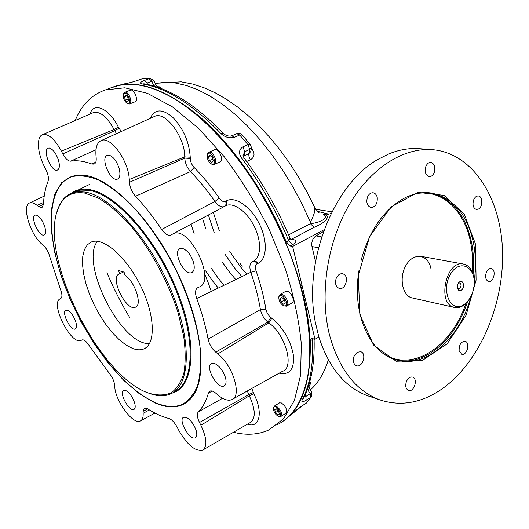 <?xml version="1.0" encoding="UTF-8"?>
<svg xmlns="http://www.w3.org/2000/svg" width="529" height="529" viewBox="0 0 529 529"><rect width="100%" height="100%" fill="white"/><g stroke="black" fill="none" stroke-linecap="round" stroke-linejoin="round"><path stroke-width="0.79" d="M461.255 290.309C465.117 287.902 463.556 279.338 459.688 281.805C455.786 284.212 457.387 292.821 461.255 290.309M463.907 304.697C468.039 301.88 471.048 297.417 472.933 291.327L473.931 286.672C477.006 267.224 459.556 257.689 450.291 274.518C440.631 291.029 451.144 313.578 463.907 304.697M473.376 275.682C471.736 269.175 468.522 265.313 463.721 264.103C446.112 259.27 436.445 304.208 454.404 307.428C457.281 308.109 460.184 307.514 463.1 305.656L468.244 300.651M457.34 287.518L458.478 288.662L459.595 288.431C461.473 286.209 461.513 284.364 459.714 282.903L458.167 283.504M475.545 244.319L476.087 280.132L466.069 315.324L447.15 343.85L422.406 360.408L396.181 361.228L373.646 345.12L359.852 314.444L358.298 275.351L369.632 236.562L391.196 206.839L417.917 192.377L443.976 195.366L464.317 214.139L475.545 244.319M360.897 261.161C368.931 231.252 383.148 210.383 403.561 198.567C412.858 193.64 422.016 191.782 431.036 192.986C453.631 197.727 467.881 214.946 473.805 244.643C475.829 256.353 475.961 268.481 474.189 281.038M471.108 296.048C460.323 338.428 425.256 369.745 395.196 359.588C368.892 352.188 351.567 312.07 359.079 270.041M425.825 166.562C424.476 171.938 425.6 175.284 429.178 176.613C431.366 176.699 433.066 175.317 434.263 172.461C435.625 167.065 434.488 163.712 430.864 162.403C428.695 162.337 427.015 163.726 425.825 166.562M367.437 197.198C366.028 202.62 367.199 206.052 370.955 207.513C375.511 207.018 377.6 203.665 377.23 197.456C376.582 194.758 375.226 193.197 373.163 192.781C370.697 192.622 368.786 194.097 367.437 197.198M336.166 278.446C334.758 283.491 335.776 286.811 339.241 288.398C345.292 290.355 349.484 276.925 343.691 274.161L342.699 273.771C339.916 273.387 337.74 274.941 336.166 278.446M353.967 356.447C352.625 361.043 353.445 364.124 356.414 365.698C362.563 368.138 367.073 353.392 360.705 351.699L357.154 352.294L353.967 356.447M406.345 381.726C405.102 386.071 405.809 388.967 408.467 390.415C414.022 392.677 418.34 378.645 412.58 377.084C410.001 376.582 407.925 378.129 406.345 381.726M459.132 350.701L461.724 354.218C466.942 356.063 470.519 342.461 465.123 341.284C461.024 341.582 459.02 344.723 459.132 350.701M486.237 272.666C485.106 276.528 485.602 279.352 487.712 281.13L488.604 281.501C493.835 282.936 496.579 269.281 491.21 268.514C489.127 268.315 487.467 269.697 486.237 272.666M473.581 200.055C472.311 205.067 473.257 208.208 476.424 209.477L478.52 209.021C482.957 206.786 482.851 196.266 478.375 195.994C476.338 195.902 474.738 197.251 473.581 200.055M412.455 297.986C402.093 296.253 398.535 276.508 406.603 264.335C414.399 251.87 428.503 254.707 430.95 268.699M329.038 333.118C338.229 368.111 355.019 390.316 379.405 399.719C400.618 406.768 421.54 403.131 442.178 388.802C479.221 362.583 503.734 305.643 502.55 252.406C501.472 199.248 473.647 153.767 433.191 149.727C404.242 147.002 371.113 167.409 349.279 204.67C327.504 241.925 319.549 292.98 329.038 333.118M370.24 396.631L367.265 395.626C344.809 387.076 328.648 367.417 318.769 336.656L315.37 322.445C302.833 261.855 333.779 183.662 378.235 159.249L389.06 153.82C399.699 149.509 410.14 147.816 420.376 148.755L431.34 149.588M321.645 236.906L315.978 235.888C312.606 238.334 311.277 241.885 311.984 246.54L315.515 261.597M315.978 235.888L323.49 231.504M56.854 212.486L58.838 206.66C61.84 199.638 66.376 195.022 72.447 192.807L78.411 191.65L85.103 192.08C110.951 196.001 150.322 239.617 171.35 290.805C192.576 341.985 190.255 386.375 170.212 394.079C164.321 396.486 157.523 396.3 149.826 393.53L148.675 393.1M84.68 193.078L98.176 197.985C108.002 203.85 118.126 212.268 128.56 223.238C149.33 247.017 168.05 280.859 178.174 313.082L183.656 336.06C185.58 350.33 185.653 362.689 183.874 373.137C181.09 382.236 176.818 388.822 171.059 392.902C164.612 395.487 157.272 395.599 149.039 393.232C98.249 376.873 37.433 253.074 58.6 207.513C63.54 196.047 72.228 191.233 84.68 193.078M132.587 348.452C136.806 350.053 140.502 350.231 143.676 348.981C155.824 344.538 155.222 315.787 141.018 286.632C126.967 257.411 103.671 237.005 91.629 241.892L87.384 244.742L84.402 249.628L82.769 256.3L82.511 264.46L83.602 273.757L85.982 283.835L89.546 294.309L94.149 304.803L99.624 314.947L105.78 324.37L112.399 332.728L119.237 339.711L126.054 345.027L132.587 348.452M186.545 401.954L187.173 401.643M154.594 402.331C165.041 406.973 174.213 407.694 182.108 404.48C188.708 400.777 193.865 394.489 197.582 385.615C200.326 375.306 201.199 362.868 200.2 348.294C197.158 324.627 189.408 299.235 176.951 272.131C163.858 245.912 147.624 222.173 130.63 204.174C119.303 193.33 108.412 185.19 97.964 179.754C88.019 175.978 79.224 174.973 71.58 176.746C46.036 186.096 45.792 236.033 65.312 287.002C84.752 338.091 121.987 387.565 154.594 402.331M277.58 424.503C291.896 417.348 301.682 402.509 306.939 379.981C315.244 342.078 305.068 282.202 277.884 224.845C250.66 167.521 209.034 118.622 172.13 97.581C156.842 88.945 142.909 84.534 130.346 84.356L119.508 85.268L110.27 88.092M75.25 120.48C81.526 104.987 91.577 94.797 105.403 89.923L124.804 87.801L147.419 93.329L172.375 106.865L198.481 128.282L224.322 156.829C240.973 178.987 255.917 203.143 269.162 229.308L285.429 269.056C293.76 295.599 299.064 320.594 301.332 344.048L300.565 375.273L294.415 400.413L283.584 418.723L268.937 429.925C258.344 434.732 246.507 435.512 233.441 432.266M150.157 118.423C154.633 108.815 162.211 108.485 172.89 117.431C183.384 128.593 189.17 141.858 190.248 157.212L190.268 158.442C190.473 161.834 191.749 164.836 194.09 167.442C202.832 176.375 211.216 186.592 219.244 198.091C221.506 201.113 223.608 202.21 225.559 201.377L226.24 200.98C234.777 195.756 250.455 206.178 259.137 223.502C267.952 240.755 267.085 259.594 257.874 263.449L257.154 263.773C255.342 264.85 254.985 267.198 256.076 270.815C260.585 284.073 263.852 296.842 265.882 309.141C266.59 312.553 268.243 315.337 270.848 317.493L271.82 318.233C283.531 328.119 290.745 340.564 293.483 355.567C294.316 369.401 289.542 375.266 279.173 373.17M251.857 388.418L253.755 393.755C263.495 412.283 259.6 428.755 247.446 424.152M90.009 114.072C93.501 101.542 109.133 108.233 118.39 127.139L121.247 131.516M116.532 133.652L114.714 130.716L119.005 128.342M203.42 449.67L249.867 422.75C255.877 418.829 255.699 409.849 249.324 395.804L247.294 390.964M194.09 167.442L190.506 171.588C187.041 167.673 185.13 163.177 184.76 158.098L190.268 158.442M232.965 398.965L282.4 371.365C294.719 367.761 285.766 334.844 268.844 322.855L267.872 322.115C264.031 318.861 261.551 314.689 260.44 309.591L265.882 309.141M223.939 206.66C221.122 207.434 218.12 205.702 214.946 201.476C207.143 190.275 198.99 180.31 190.506 171.588L135.536 196.259C131.999 192.186 129.962 187.537 129.426 182.307L184.76 158.098L184.733 156.868C184.985 137.071 165.484 110.964 154.772 116.334L153.906 116.724M270.848 317.493L267.872 322.115L215.706 352.142C211.825 348.671 209.286 344.313 208.082 339.063L260.44 309.591C258.43 297.615 255.223 285.184 250.812 272.283C249.285 267.218 249.662 263.766 251.963 261.934M49.263 148.027L48.232 148.12C41.956 149.681 51.571 172.652 57.396 170.093C59.618 168.923 59.949 165.524 58.375 159.903C55.895 153.073 52.86 149.112 49.263 148.027M36.316 215.078L35.172 215.111C29.822 216.493 39.166 237.283 44.086 234.988C45.884 234.01 46.069 231.113 44.648 226.306C42.34 220.124 39.563 216.381 36.316 215.078M67.5 310.285L65.973 310.212C60.98 311.647 70.661 331.306 75.224 329.018C76.771 328.165 76.923 325.672 75.687 321.553C73.511 315.727 70.78 311.971 67.5 310.285M125.809 390.528L123.7 390.329C118.45 392.002 129.122 411.959 133.903 409.413C135.404 408.58 135.609 406.279 134.511 402.503C132.362 396.631 129.46 392.637 125.809 390.528M186.453 417.46L183.722 417.222C177.618 419.305 189.653 440.796 195.241 437.767C196.92 436.842 197.238 434.448 196.186 430.586C193.964 424.265 190.718 419.887 186.453 417.46M214.675 363.522L211.745 363.423C204.419 365.896 217.247 389.503 224.012 385.985C226.108 384.867 226.597 382.07 225.48 377.6C223.099 370.578 219.495 365.883 214.675 363.522M182.459 248.412L180.197 248.504C172.156 250.951 184.185 276.131 191.677 272.587C194.255 271.271 194.877 267.886 193.548 262.45C190.995 254.892 187.306 250.21 182.459 248.412M108.769 155.103L107.394 155.228C99.915 157.212 110.455 182.181 117.431 179.119C120.057 177.777 120.599 174.114 119.051 168.129C116.453 160.664 113.027 156.326 108.769 155.103M96 149.72L70.707 161.173C68.109 161.233 65.464 158.806 62.792 153.886L61.384 151.115C54.712 139.034 48.47 133.533 42.664 134.617C36.223 136.581 37.347 153.192 44.515 166.847L45.864 169.505C48.212 174.431 48.939 178.366 48.053 181.295C45.415 187.954 43.861 195.756 43.385 204.703L41.91 207.725L38.657 206.66L37.123 205.397C34.187 203.03 31.733 202.204 29.75 202.918C21.352 205.239 30.338 234.962 41.996 244.219L43.497 245.502C46.268 248.108 48.304 251.672 49.614 256.188L60.623 289.793C62.27 294.309 62.349 297.172 60.868 298.389L59.982 298.898C50.01 303.52 70.952 345.087 80.891 340.451L82.18 339.889C84.032 339.519 86.26 341.278 88.872 345.153L109.556 373.672C112.432 377.362 114.112 381.085 114.595 384.848L114.753 386.811C115.395 401.048 132.852 424.767 140.172 421.044C142.354 420.112 143.346 417.533 143.147 413.308L149.363 409.909M129.426 182.307L129.261 179.503C128.739 160.935 110.581 135.867 101.303 140.549C97.224 142.394 95.445 147.313 95.974 155.314L96.199 158.072C96.41 161.378 95.709 163.395 94.096 164.122L91.854 164.023L95.809 162.152M256.076 270.815L250.812 272.283L196.728 298.482C194.884 292.881 195.227 289.284 197.767 287.683L199.274 287.002C216.619 281.144 189.369 225.242 173.254 233.739L170.662 235.134C167.918 235.908 164.916 234.016 161.676 229.454L214.946 201.476L219.244 198.091M212.255 391.063L208.373 393.14L210.053 391.05C211.56 390.541 213.438 391.222 215.68 393.093L217.763 394.879C223.172 399.415 227.781 401.035 231.576 399.739C242.368 396.823 233.276 365.77 217.855 353.908L268.844 322.855L271.82 318.233M253.146 392.564L248.723 394.614L199.499 422.479C197.119 417.474 196.715 413.936 198.289 411.866L222.583 398.284M147.723 408.884L143.035 411.337L144.377 407.945L147.366 408.659C154.838 413.466 162.019 416.74 168.903 418.472C171.766 419.451 174.497 422.321 177.089 427.075L178.425 429.7C186.75 444.373 194.718 451.244 202.336 450.305C207.5 446.893 207.024 438.528 200.894 425.217L249.324 395.804L253.755 393.755M143.035 411.337L143.147 413.308M199.499 422.479L200.894 425.217M198.289 411.866C202.759 407.436 206.118 401.2 208.373 393.14M215.706 352.142L217.855 353.908M208.082 339.063C205.642 326.135 201.86 312.606 196.728 298.482M161.676 229.454C153.278 216.956 144.569 205.893 135.536 196.259M91.854 164.023C83.985 161.094 76.936 160.142 70.707 161.173M154.686 402.748L139.345 393.708L123.68 380.298L108.319 363.238L93.845 343.321L80.778 321.334L69.583 298.111L60.683 274.505L54.454 251.387L51.227 229.679L51.26 210.337L54.738 194.335L61.701 182.624L72.05 176.071L85.46 175.397C112.155 179.278 152.008 219.7 177.155 272.058C202.415 324.383 207.553 376.913 192.596 396.519C183.537 407.846 170.9 409.929 154.686 402.748M68.598 178.008L72.162 176.435C76.328 175 81.016 174.702 86.227 175.542L85.46 175.397M195.902 390.885L192.94 395.804L190.5 398.727L187.094 401.703L183.312 403.925M211.302 291.426L208.201 282.757M208.188 282.724L204.624 273.777M309.809 354.8C315.218 277.427 249.82 147.333 183.761 104.993M97.475 241.303C79.819 262.272 119.567 342.574 147.915 343.592L149.462 343.665M97.435 241.297L96.913 242.123M148.464 343.638L149.442 343.705M124.07 272.111L125.075 275.417C135.034 281.58 142.651 305.359 135.391 307.21C126.2 311.68 109.331 276.991 119.27 273.989L119.633 273.877L118.635 270.59L124.07 272.111M123.522 271.959L119.633 273.877M127.205 103.426L129.387 104.015C132.911 103.208 129.169 92 125.426 92.198L123.766 93.461L123.528 94.347M129.532 103.962L135.021 101.819C138.558 100.999 134.849 89.818 131.093 90.036L130.412 90.161M127.972 103.598C132.991 103.644 125.928 88.746 123.555 94.288C122.979 97.872 124.136 100.874 127.02 103.307L127.972 103.598M127.687 96.926L128.666 100.365L127.522 102.011L125.406 100.239L124.427 96.807L125.565 95.147L127.687 96.926M128.309 99.108L125.406 100.239M126.57 95.987L124.427 96.807M211.223 163.825L213.101 164.651L214.086 164.552C218.001 163.514 214.152 152.233 209.828 152.127L208.889 152.233L207.494 153.827L207.262 154.971M214.338 164.433L219.826 161.96C223.76 160.909 219.938 149.667 215.601 149.575L214.41 149.793M212.255 164.162C218.636 164.512 210.006 147.849 207.348 154.686C206.832 158.383 208.115 161.424 211.203 163.811L212.255 164.162M212.367 157.278L213.313 160.909L211.818 162.496L209.391 160.472L208.446 156.862L209.927 155.262L212.367 157.278M212.889 159.289L209.391 160.472M212.592 159.044L212.069 157.034M210.668 155.876L208.446 156.862M278.829 416.488L280.674 416.594C282.466 413.202 280.972 409.697 276.191 406.067L274.478 406.007L273.467 408.269M280.992 416.389L285.693 413.367C287.512 409.968 286.024 406.47 281.236 402.867L279.2 403.019M278.194 416.23L278.254 416.257C284.939 418.221 275.516 402.106 273.5 408.117C273.46 411.529 275.027 414.233 278.194 416.23M278.585 411.073L279.372 414.095L277.831 414.842L275.503 412.574L274.71 409.558L276.25 408.805L278.585 411.073M279.319 413.883L277.831 414.842M278.3 410.788L275.503 412.574M283.67 305.769L286.407 306.179C289.985 305.035 286.169 295.169 281.818 294.349L280.244 294.415L278.955 296.081L278.816 297.311M286.784 305.967L291.863 303.071C295.46 301.907 291.671 292.074 287.307 291.274L285.356 291.552M283.987 305.841C291.36 307.204 281.342 289.747 278.889 296.954C278.657 300.591 280.172 303.494 283.438 305.65L283.987 305.841M284.443 299.672L285.296 303.11L283.59 304.261L281.044 301.986L280.185 298.561L281.884 297.397L284.443 299.672M284.734 300.849L284.086 300.267L281.044 301.986M284.086 300.267L283.789 299.09M282.03 297.529L280.185 298.561M246.924 274.167L240.807 267.231L246.924 274.167M240.794 267.218L229.791 251.586L240.794 267.218M219.271 230.624L213.299 212.374L219.271 230.624M242.262 266.259L240.04 263.455M331.147 213.412L326.486 214.867C329.17 218.411 325.037 222.577 314.081 227.358L310.397 223.681C320.422 222.669 329.693 217.551 323.556 214.562L326.724 214.834M326.486 214.867L323.556 214.562M288.596 234.869L310.397 223.681M290.123 238.486L291.168 239.849L293.245 239.518C296.881 240.47 296.69 242.189 292.656 244.669L288.702 240.655L289.958 238.083C277.652 208.929 262.377 182.26 244.133 158.085L241.68 158.224C238.414 153.337 238.837 149.548 242.937 146.857L247.909 144.629L249.728 149.436L244.768 151.678L242.976 155.678L244.001 157.907M324.145 229.698L292.636 246.454L290.203 245.972L286.249 241.951L288.702 240.655C276.125 210.588 260.447 183.113 241.68 158.224M281.785 422.063C301.649 409.512 311.145 382.441 310.252 340.855L311.25 338.626L315 339.307L318.861 336.966M313.446 338.844L312.579 339.453L312.632 338.606M231.523 135.933L231.689 135.86C228.72 136.489 225.962 135.708 223.417 133.52L220.738 133.381C192.503 104.239 166.351 87.768 142.268 83.972C139.425 83.397 140.059 82.253 144.172 80.547L149.046 78.702L151.883 81.221L147.009 83.079L144.172 80.547M231.735 135.847L236.661 133.685L231.689 135.86L234.744 137.196C229.586 138.598 224.918 137.328 220.738 133.381M223.198 133.288C195.32 104.411 168.936 87.913 144.04 83.807L142.268 83.972M286.249 241.951C265.723 192.589 233.382 146.064 200.709 117.564C166.642 89.427 137.924 79.066 114.562 86.478L125.803 83.509L113.92 86.69M137.024 80.56L137.434 80.468C132.481 82.147 128.382 83.218 125.135 83.688M302.29 405.697L292.477 413.652C294.746 411.324 298.019 408.672 302.29 405.697L306.615 402.913L302.125 405.869M314.1 339.036C314.775 363.205 311.29 382.844 303.639 397.947L302.29 399.706C310.06 384.702 313.492 364.613 312.579 339.453L310.252 340.855M307.402 389.251L309.855 388.921L311.733 392.009L310.179 393.682L305.815 396.472L306.179 400.228C302.383 402.503 301.087 402.331 302.29 399.706M160.684 88.297L160.77 87.225L157.973 87.054L155.605 84.508M153.794 86.002L151.883 81.221L154.177 80.977L155.559 84.349L153.595 85.949M251.387 147.783L250.772 151.492L249.033 153.549L248.775 154.68L249.053 157.02L250.422 159.765C254.548 157.292 255.13 153.794 252.161 149.277L251.242 149.614M232.178 135.649L230.598 136.138M309.769 388.808L308.91 385.892L310.153 384.398C310.94 383.036 310.741 382.421 309.564 382.546M130.041 318.094C121.26 303.527 113.563 288.398 106.937 272.706M292.636 246.454L315 339.307M318.405 211.99L319.384 211.818L329.071 214.212M310.364 223.496L310.424 222.147C314.418 214.443 315.707 209.266 314.299 206.614L306.774 191.544L298.468 176.944L289.475 162.965L279.894 149.76L269.81 137.454L259.336 126.16L248.551 115.977L237.547 106.977L226.399 99.221L215.144 92.773L203.837 87.682L192.503 84.012L181.196 81.843L155.222 83.324M429.416 192.801C451.859 197.654 466.029 214.834 471.921 244.338C473.62 254.013 473.997 264.05 473.058 274.445M467.457 301.669C455.456 340.173 423.372 367.516 395.209 359.594M417.685 193.409C443.593 189.594 465.606 212.294 470.995 244.504C472.562 253.431 472.999 262.675 472.298 272.256M465.904 303.382C452.103 345.787 413.466 372.33 384.676 354.456M318.498 247.797L311.984 246.54M71.15 193.31C76.05 189.647 82.14 188.41 89.427 189.6C115.97 193.455 156.458 238.731 177.195 291.016C198.15 343.295 194.09 387.188 172.527 392.921M73.749 192.252L80.606 190.109L89.117 190.347C115.058 194.189 154.428 237.64 175.37 288.722C196.51 339.783 194.044 384.16 173.896 391.929M118.39 127.139L114.099 129.512C107.05 116.823 100.193 111.169 93.521 112.551L92.939 112.803M61.384 151.115L114.099 129.512L114.714 130.716L62.792 153.886M190.248 157.212L184.733 156.868L129.261 179.503M225.559 201.377C226.419 203.381 226.141 205.001 224.739 206.231L225.195 205.993M252.65 261.591C254.509 261.121 256.01 261.848 257.154 263.773M226.24 200.98C227.1 202.991 226.829 204.604 225.427 205.834L225.083 206.052M253.173 261.346C255.084 260.731 256.651 261.432 257.874 263.449M253.1 261.379C261.009 257.987 261.881 241.984 254.535 226.967C247.301 211.898 233.884 202.065 226.015 205.589L173.254 233.739M38.657 206.66L43.404 204.346M224.395 206.442L210.059 214.106M37.123 205.397L43.53 202.428M290.163 238.553L291.572 239.207L314.081 227.358M290.851 239.485L293.245 239.518M290.203 245.972L292.656 244.669M243.168 156.405L244.094 155.797L244.768 151.678L242.937 146.857M250.204 144.397L242.262 135.074L239.723 135.007L247.909 144.629L250.356 144.589L251.381 147.307L249.728 149.436L249.033 153.549L244.094 155.797L243.829 157.668M242.077 134.862C240.516 133.348 238.711 132.951 236.661 133.685L239.723 135.007L234.744 137.196M154.118 80.871L150.461 78.497L143.273 78.431L137.434 80.468M141.871 78.728L137.117 80.527C131.093 82.531 130.332 82.65 125.803 83.509M283.121 421.177L292.477 413.652M311.171 396.889L306.615 402.913L311.76 395.97L311.786 392.121M307.243 389.668L307.561 389.463L310.179 393.682L310.53 397.431L306.179 400.228M147.703 84.481L147.009 83.079M157.292 86.716L159.441 86.855M246.679 161.477L250.422 159.765M251.374 148.312L252.161 149.277M310.153 384.398L308.949 386.289M305.815 396.472L305.054 395.004M241.898 276.601L235.789 269.618M235.775 269.605L225.043 254.323M214.205 232.72L208.386 214.999M202.481 218.153L205.721 228.607M222.147 261.881L229.745 272.475M229.758 272.488L235.762 279.57M191.062 224.25L194.123 233.613M211.124 268.018L218.087 278.023M218.1 278.042L223.939 285.303M218.265 288.047L212.44 280.734M212.42 280.714L205.609 270.868M317.883 211.587L319.384 211.818M310.424 222.147L302.039 203.989L292.59 186.334L282.208 169.445L271.06 153.562L259.316 138.915L247.155 125.697L234.764 114.072L222.312 104.16L209.987 96.06L197.939 89.824L186.32 85.473L175.264 82.987L164.883 82.339L155.268 83.45M310.497 389.82C318.332 382.824 324.284 372.839 328.337 359.865M463.338 264.037L420.595 256.248M454.404 307.428L412.038 297.887M429.68 192.827L431.036 192.986M367.265 395.626L379.405 399.719M73.743 192.252L72.447 192.807M149.039 393.232L149.826 393.53M58.6 207.513L58.838 206.66M145.792 347.831L143.676 348.981M72.83 176.217L71.58 176.746M105.403 89.923L113.953 86.703M42.664 134.617L92.84 112.849M101.303 140.549L153.8 116.77M133.903 409.413L134.254 409.208M195.241 437.767L195.723 437.463M224.012 385.985L224.633 385.615M191.677 272.587L192.252 272.296M117.431 179.119L117.795 178.961M89.355 184.522L73.624 192.212M29.75 202.918L44.224 196.107M140.952 420.621L154.944 413.063M182.697 404.196L187.855 401.127M192.94 395.804L192.596 396.519M136.013 306.893L135.391 307.21M124.884 92.277L130.544 90.115M127.02 103.307L127.72 103.757M123.555 94.288L123.766 93.461M146.811 86.392L146.189 86.63M208.889 152.233L214.655 149.681M211.203 163.811L211.898 164.255M207.348 154.686L207.494 153.827M228.647 146.209L228.178 146.421M234.069 152.821L233.606 153.026M274.478 406.007L279.524 402.814M278.254 416.257L278.995 416.548M273.5 408.117L273.559 407.257M299.844 401.577L299.288 401.928M280.244 294.415L285.726 291.347M283.438 305.65L284.152 306.013M278.889 296.954L278.955 296.081M301.94 285.078L300.723 285.766M303.93 293.357L302.813 293.992M150.329 78.49L143.273 78.431M292.649 413.539L290.163 415.9M306.456 403.072L307.045 402.576M314.92 207.95C317.433 211.256 318.802 212.77 319.027 212.493M315.793 209.339L331.954 211.792"/></g></svg>
